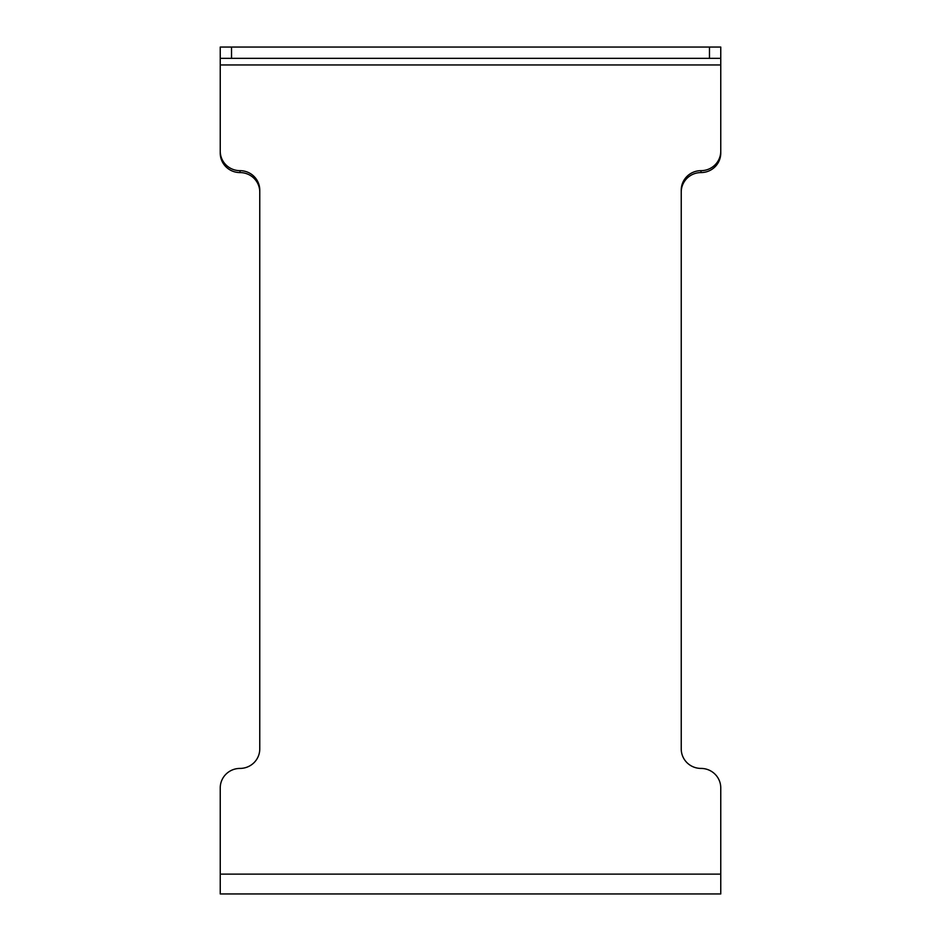 <?xml version="1.0" encoding="UTF-8"?>
<svg xmlns="http://www.w3.org/2000/svg" width="941" height="941" viewBox="0 0 941 941"><rect width="100%" height="100%" fill="white"/><g stroke="black" fill="none" stroke-linecap="round" stroke-linejoin="round"><path stroke-width="1.41" d="M220.241 874.13L720.759 874.13L720.759 893.95L220.241 893.95L220.241 787.888A19.761 19.467 180 0 1 240.002 768.421A19.761 19.467 0 0 0 259.763 748.942L259.763 190.129A19.761 19.467 0 0 0 240.002 170.662A19.761 19.467 180 0 1 220.241 151.183L220.241 47.05L231.533 47.05L231.533 58.342L220.241 58.342L220.241 47.05M720.759 874.13L720.759 787.888A19.761 19.467 180 0 0 700.998 768.421A19.761 19.467 0 0 1 681.237 748.942L681.237 190.129A19.761 19.467 0 0 1 700.998 170.662L700.998 172.579A19.761 19.467 0 0 0 720.759 153.112L720.759 151.183A19.761 19.467 180 0 1 700.998 170.662M681.237 192.058A19.761 19.467 180 0 1 700.998 172.579M720.759 151.183L720.759 47.05L720.759 58.342L231.533 58.342M720.759 47.05L231.533 47.05M240.002 170.662L240.002 172.579A19.761 19.467 -0 0 1 220.241 153.112L220.241 151.183M240.002 172.579A19.761 19.467 180 0 1 259.763 192.058M709.467 58.342L709.467 47.05M720.759 64.953L220.241 64.953"/></g></svg>
